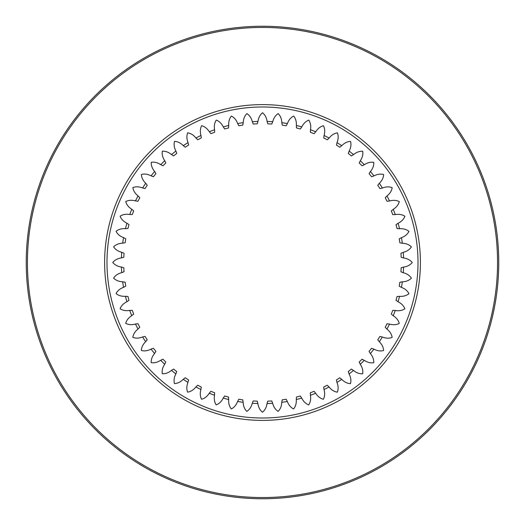 <?xml version="1.0" encoding="UTF-8"?>
<svg xmlns="http://www.w3.org/2000/svg" width="525" height="525" viewBox="0 0 525 525"><rect width="100%" height="100%" fill="white"/><g stroke="black" fill="none" stroke-linecap="round" stroke-linejoin="round"><path stroke-width="0.79" d="M223.276 126.906A141.153 141.153 0 0 1 228.736 125.449L228.546 127.956A138.764 138.764 0 0 0 224.693 128.986L223.276 126.906C221.609 123.519 219.273 121.249 216.267 120.094C214.508 122.804 213.951 126.013 214.594 129.727L214.666 132.241A138.764 138.764 0 0 0 210.945 133.672L209.317 131.749A141.153 141.153 0 0 1 214.594 129.727M237.668 123.552A141.153 141.153 0 0 1 243.246 122.666L242.799 125.14A138.764 138.764 0 0 0 238.862 125.764L237.668 123.552C236.362 120.002 234.275 117.502 231.407 116.045C229.373 118.552 228.487 121.688 228.736 125.449M252.328 121.715A141.153 141.153 0 0 1 257.965 121.419L257.263 123.834A138.764 138.764 0 0 0 253.28 124.044L252.328 121.715C251.403 118.053 249.585 115.349 246.888 113.597C244.604 115.881 243.39 118.906 243.246 122.666L242.799 125.14M267.1 121.426A141.153 141.153 0 0 1 272.738 121.721L271.786 124.051A138.764 138.764 0 0 0 267.803 123.841L267.1 121.426C266.562 117.685 265.04 114.804 262.533 112.777C260.026 114.811 258.503 117.692 257.965 121.419M281.82 122.679A141.153 141.153 0 0 1 287.398 123.559L286.204 125.777A138.764 138.764 0 0 0 282.266 125.153L281.82 122.679C281.676 118.899 280.462 115.874 278.184 113.603C275.481 115.362 273.663 118.072 272.738 121.721L271.786 124.051M296.33 125.462A141.153 141.153 0 0 1 301.783 126.925L300.366 129.006A138.764 138.764 0 0 0 296.52 127.969L296.33 125.462C296.579 121.695 295.693 118.558 293.665 116.058C290.784 117.528 288.697 120.028 287.398 123.559L286.204 125.777M310.472 129.747A141.153 141.153 0 0 1 315.742 131.775L314.114 133.691A138.764 138.764 0 0 0 310.393 132.267L310.472 129.747C311.115 126.026 310.557 122.817 308.798 120.113C305.786 121.275 303.45 123.546 301.783 126.925M324.082 135.489A141.153 141.153 0 0 1 329.116 138.055L327.298 139.794A138.764 138.764 0 0 0 323.741 137.983L324.082 135.489C325.113 131.854 324.896 128.605 323.433 125.737C320.309 126.578 317.75 128.586 315.742 131.775L314.114 133.691M337.024 142.623A141.153 141.153 0 0 1 341.755 145.701L339.767 147.243A138.764 138.764 0 0 0 336.427 145.071L337.024 142.623C338.422 139.118 338.546 135.857 337.391 132.851C334.202 133.363 331.446 135.096 329.116 138.055L327.298 139.794M349.145 151.069A141.153 141.153 0 0 1 353.535 154.626L351.389 155.951A138.764 138.764 0 0 0 348.292 153.438L349.145 151.069C350.903 147.728 351.369 144.506 350.536 141.396C347.307 141.566 344.38 143.003 341.755 145.701M360.314 160.735A141.153 141.153 0 0 1 364.311 164.732L362.04 165.821A138.764 138.764 0 0 0 359.225 163.006L360.314 160.735C362.421 157.598 363.215 154.442 362.709 151.259C359.487 151.095 356.423 152.217 353.535 154.626L351.389 155.951M370.42 171.518A141.153 141.153 0 0 1 373.971 175.908L371.602 176.761A138.764 138.764 0 0 0 369.095 173.657L370.42 171.518C372.835 168.617 373.958 165.559 373.787 162.343C370.598 161.838 367.441 162.638 364.311 164.732L362.04 165.821M379.339 183.297A141.153 141.153 0 0 1 382.41 188.035L379.969 188.632A138.764 138.764 0 0 0 377.797 185.286L379.339 183.297C382.042 180.666 383.48 177.739 383.65 174.523C380.527 173.69 377.304 174.156 373.971 175.908L371.602 176.761M386.977 195.943A141.153 141.153 0 0 1 389.537 200.977L387.043 201.318A138.764 138.764 0 0 0 385.238 197.761L386.977 195.943C389.944 193.607 391.676 190.851 392.182 187.668C389.163 186.513 385.908 186.637 382.41 188.035L379.969 188.632M393.251 209.317A141.153 141.153 0 0 1 395.273 214.594L392.759 214.666A138.764 138.764 0 0 0 391.328 210.945L393.251 209.317C396.447 207.309 398.462 204.743 399.295 201.633C396.414 200.169 393.159 199.953 389.537 200.977M398.094 223.276A141.153 141.153 0 0 1 399.551 228.736L397.044 228.546A138.764 138.764 0 0 0 396.014 224.693L398.094 223.276C401.481 221.609 403.751 219.273 404.906 216.267C402.196 214.508 398.987 213.951 395.273 214.594L392.759 214.666M401.448 237.668A141.153 141.153 0 0 1 402.334 243.246L399.86 242.799A138.764 138.764 0 0 0 399.236 238.862L401.448 237.668C404.998 236.362 407.498 234.275 408.955 231.407C406.448 229.373 403.312 228.487 399.551 228.736M403.285 252.328A141.153 141.153 0 0 1 403.581 257.965L401.166 257.263A138.764 138.764 0 0 0 400.956 253.28L403.285 252.328C406.947 251.403 409.651 249.585 411.403 246.888C409.119 244.604 406.094 243.39 402.334 243.246M403.574 267.1A141.153 141.153 0 0 1 403.279 272.738L400.949 271.786A138.764 138.764 0 0 0 401.159 267.803L403.574 267.1C407.315 266.562 410.196 265.04 412.223 262.533C410.189 260.026 407.308 258.503 403.581 257.965M402.321 281.82A141.153 141.153 0 0 1 401.441 287.398L399.223 286.204A138.764 138.764 0 0 0 399.847 282.266L402.321 281.82C406.101 281.676 409.126 280.462 411.397 278.184C409.638 275.481 406.928 273.663 403.279 272.738L400.949 271.786M399.538 296.33A141.153 141.153 0 0 1 398.075 301.783L395.994 300.366A138.764 138.764 0 0 0 397.031 296.52L399.538 296.33C403.305 296.579 406.442 295.693 408.942 293.665C407.472 290.784 404.972 288.697 401.441 287.398M395.253 310.472A141.153 141.153 0 0 1 393.225 315.742L391.309 314.114A138.764 138.764 0 0 0 392.733 310.393L395.253 310.472C398.974 311.115 402.183 310.557 404.887 308.798C403.725 305.786 401.454 303.45 398.075 301.783L395.994 300.366M389.511 324.082A141.153 141.153 0 0 1 386.945 329.116L385.206 327.298A138.764 138.764 0 0 0 387.017 323.741L389.511 324.082C393.146 325.113 396.395 324.896 399.262 323.433C398.423 320.309 396.414 317.75 393.225 315.742L391.309 314.114M382.377 337.024A141.153 141.153 0 0 1 379.299 341.755L377.757 339.767A138.764 138.764 0 0 0 379.929 336.427L382.377 337.024C385.882 338.422 389.143 338.546 392.149 337.391C391.637 334.202 389.904 331.446 386.945 329.116M373.931 349.145A141.153 141.153 0 0 1 370.374 353.535L369.049 351.389A138.764 138.764 0 0 0 371.562 348.292L373.931 349.145C377.272 350.903 380.494 351.369 383.604 350.536C383.434 347.307 381.997 344.38 379.299 341.755L377.757 339.767M364.265 360.314A141.153 141.153 0 0 1 360.268 364.311L359.179 362.04A138.764 138.764 0 0 0 361.994 359.225L364.265 360.314C367.402 362.421 370.558 363.215 373.741 362.709C373.905 359.487 372.783 356.423 370.374 353.535M353.483 370.42A141.153 141.153 0 0 1 349.092 373.971L348.239 371.602A138.764 138.764 0 0 0 351.343 369.095L353.483 370.42C356.383 372.835 359.441 373.958 362.657 373.787C363.162 370.598 362.362 367.441 360.268 364.311M341.703 379.339A141.153 141.153 0 0 1 336.965 382.41L336.367 379.969A138.764 138.764 0 0 0 339.714 377.797L341.703 379.339C344.334 382.042 347.261 383.48 350.477 383.65C351.31 380.527 350.844 377.304 349.092 373.971M329.057 386.977A141.153 141.153 0 0 1 324.023 389.537L323.682 387.043A138.764 138.764 0 0 0 327.239 385.238L329.057 386.977C331.393 389.944 334.149 391.676 337.332 392.182C338.487 389.163 338.363 385.908 336.965 382.41L336.367 379.969M315.683 393.251A141.153 141.153 0 0 1 310.406 395.273L310.334 392.759A138.764 138.764 0 0 0 314.055 391.328L315.683 393.251C317.691 396.447 320.257 398.462 323.367 399.295C324.831 396.414 325.047 393.159 324.023 389.537M301.724 398.094A141.153 141.153 0 0 1 296.264 399.551L296.454 397.044A138.764 138.764 0 0 0 300.307 396.014L301.724 398.094C303.391 401.481 305.727 403.751 308.733 404.906C310.492 402.196 311.049 398.987 310.406 395.273M287.332 401.448A141.153 141.153 0 0 1 281.754 402.334L282.201 399.86A138.764 138.764 0 0 0 286.138 399.236L287.332 401.448C288.638 404.998 290.725 407.498 293.593 408.955C295.627 406.448 296.513 403.312 296.264 399.551M272.672 403.285A141.153 141.153 0 0 1 267.035 403.581L267.737 401.166A138.764 138.764 0 0 0 271.72 400.956L272.672 403.285C273.597 406.947 275.415 409.651 278.112 411.403C280.396 409.119 281.61 406.094 281.754 402.334L282.201 399.86M257.9 403.574A141.153 141.153 0 0 1 252.262 403.279L253.214 400.949A138.764 138.764 0 0 0 257.197 401.159L257.9 403.574C258.438 407.315 259.96 410.196 262.467 412.223C264.974 410.189 266.497 407.308 267.035 403.581M243.18 402.321A141.153 141.153 0 0 1 237.602 401.441L238.796 399.223A138.764 138.764 0 0 0 242.734 399.847L243.18 402.321C243.324 406.101 244.538 409.126 246.816 411.397C249.519 409.638 251.337 406.928 252.262 403.279M228.67 399.538A141.153 141.153 0 0 1 223.217 398.075L224.634 395.994A138.764 138.764 0 0 0 228.48 397.031L228.67 399.538C228.421 403.305 229.307 406.442 231.335 408.942C234.216 407.472 236.302 404.972 237.602 401.441M214.528 395.253A141.153 141.153 0 0 1 209.258 393.225L210.886 391.309A138.764 138.764 0 0 0 214.607 392.733L214.528 395.253C213.885 398.974 214.443 402.183 216.202 404.887C219.214 403.725 221.55 401.454 223.217 398.075L224.634 395.994M200.918 389.511A141.153 141.153 0 0 1 195.884 386.945L197.702 385.206A138.764 138.764 0 0 0 201.259 387.017L200.918 389.511C199.887 393.146 200.104 396.395 201.567 399.262C204.691 398.423 207.25 396.414 209.258 393.225L210.886 391.309M187.976 382.377A141.153 141.153 0 0 1 183.245 379.299L185.233 377.757A138.764 138.764 0 0 0 188.573 379.929L187.976 382.377C186.578 385.882 186.454 389.143 187.609 392.149C190.798 391.637 193.554 389.904 195.884 386.945L197.702 385.206M175.855 373.931A141.153 141.153 0 0 1 171.465 370.374L173.611 369.049A138.764 138.764 0 0 0 176.708 371.562L175.855 373.931C174.097 377.272 173.631 380.494 174.464 383.604C177.693 383.434 180.62 381.997 183.245 379.299M164.686 364.265A141.153 141.153 0 0 1 160.689 360.268L162.96 359.179A138.764 138.764 0 0 0 165.775 361.994L164.686 364.265C162.579 367.402 161.785 370.558 162.291 373.741C165.513 373.905 168.577 372.783 171.465 370.374L173.611 369.049M154.58 353.483A141.153 141.153 0 0 1 151.029 349.092L153.398 348.239A138.764 138.764 0 0 0 155.905 351.343L154.58 353.483C152.165 356.383 151.042 359.441 151.213 362.657C154.403 363.162 157.559 362.362 160.689 360.268M145.661 341.703A141.153 141.153 0 0 1 142.59 336.965L145.031 336.367A138.764 138.764 0 0 0 147.203 339.714L145.661 341.703C142.958 344.334 141.52 347.261 141.35 350.477C144.473 351.31 147.696 350.844 151.029 349.092L153.398 348.239M138.023 329.057A141.153 141.153 0 0 1 135.463 324.023L137.957 323.682A138.764 138.764 0 0 0 139.762 327.239L138.023 329.057C135.056 331.393 133.324 334.149 132.818 337.332C135.837 338.487 139.092 338.363 142.59 336.965L145.031 336.367M131.749 315.683A141.153 141.153 0 0 1 129.727 310.406L132.241 310.334A138.764 138.764 0 0 0 133.672 314.055L131.749 315.683C128.553 317.691 126.538 320.257 125.705 323.367C128.586 324.831 131.841 325.047 135.463 324.023L137.957 323.682M126.906 301.724A141.153 141.153 0 0 1 125.449 296.264L127.956 296.454A138.764 138.764 0 0 0 128.986 300.307L126.906 301.724C123.519 303.391 121.249 305.727 120.094 308.733C122.804 310.492 126.013 311.049 129.727 310.406L132.241 310.334M123.552 287.332A141.153 141.153 0 0 1 122.666 281.754L125.14 282.201A138.764 138.764 0 0 0 125.764 286.138L123.552 287.332C120.002 288.638 117.502 290.725 116.045 293.593C118.552 295.627 121.688 296.513 125.449 296.264M121.715 272.672A141.153 141.153 0 0 1 121.419 267.035L123.834 267.737A138.764 138.764 0 0 0 124.044 271.72L121.715 272.672C118.053 273.597 115.349 275.415 113.597 278.112C115.881 280.396 118.906 281.61 122.666 281.754L125.14 282.201M121.426 257.9A141.153 141.153 0 0 1 121.721 252.262L124.051 253.214A138.764 138.764 0 0 0 123.841 257.197L121.426 257.9C117.685 258.438 114.804 259.96 112.777 262.467C114.811 264.974 117.692 266.497 121.419 267.035M122.679 243.18A141.153 141.153 0 0 1 123.559 237.602L125.777 238.796A138.764 138.764 0 0 0 125.153 242.734L122.679 243.18C118.899 243.324 115.874 244.538 113.603 246.816C115.362 249.519 118.072 251.337 121.721 252.262L124.051 253.214M125.462 228.67A141.153 141.153 0 0 1 126.925 223.217L129.006 224.634A138.764 138.764 0 0 0 127.969 228.48L125.462 228.67C121.695 228.421 118.558 229.307 116.058 231.335C117.528 234.216 120.028 236.302 123.559 237.602M129.747 214.528A141.153 141.153 0 0 1 131.775 209.258L133.691 210.886A138.764 138.764 0 0 0 132.267 214.607L129.747 214.528C126.026 213.885 122.817 214.443 120.113 216.202C121.275 219.214 123.546 221.55 126.925 223.217M135.489 200.918A141.153 141.153 0 0 1 138.055 195.884L139.794 197.702A138.764 138.764 0 0 0 137.983 201.259L135.489 200.918C131.854 199.887 128.605 200.104 125.737 201.567C126.578 204.691 128.586 207.25 131.775 209.258M142.623 187.976A141.153 141.153 0 0 1 145.701 183.245L147.243 185.233A138.764 138.764 0 0 0 145.071 188.573L142.623 187.976C139.118 186.578 135.857 186.454 132.851 187.609C133.363 190.798 135.096 193.554 138.055 195.884L139.794 197.702M151.069 175.855A141.153 141.153 0 0 1 154.626 171.465L155.951 173.611A138.764 138.764 0 0 0 153.438 176.708L151.069 175.855C147.728 174.097 144.506 173.631 141.396 174.464C141.566 177.693 143.003 180.62 145.701 183.245L147.243 185.233M160.735 164.686A141.153 141.153 0 0 1 164.732 160.689L165.821 162.96A138.764 138.764 0 0 0 163.006 165.775L160.735 164.686C157.598 162.579 154.442 161.785 151.259 162.291C151.095 165.513 152.217 168.577 154.626 171.465L155.951 173.611M171.518 154.58A141.153 141.153 0 0 1 175.908 151.029L176.761 153.398A138.764 138.764 0 0 0 173.657 155.905L171.518 154.58C168.617 152.165 165.559 151.042 162.343 151.213C161.838 154.403 162.638 157.559 164.732 160.689M183.297 145.661A141.153 141.153 0 0 1 188.035 142.59L188.632 145.031A138.764 138.764 0 0 0 185.286 147.203L183.297 145.661C180.666 142.958 177.739 141.52 174.523 141.35C173.69 144.473 174.156 147.696 175.908 151.029L176.761 153.398M195.943 138.023A141.153 141.153 0 0 1 200.977 135.463L201.318 137.957A138.764 138.764 0 0 0 197.761 139.762L195.943 138.023C193.607 135.056 190.851 133.324 187.668 132.818C186.513 135.837 186.637 139.092 188.035 142.59L188.632 145.031M224.352 128.599L224.693 128.986M238.553 125.344L238.862 125.764M253.024 123.592L253.28 124.044M267.592 123.362L267.803 123.841M296.408 127.463L296.52 127.969M348.403 152.933L348.292 153.438M378.059 184.839L377.797 185.286M385.54 197.341L385.238 197.761M391.676 210.564L391.328 210.945M401.638 267.592L401.159 267.803M400.339 282.109L399.847 282.266M393.251 310.341L392.733 310.393M362.486 359.382L361.994 359.225M351.816 369.305L351.343 369.095M327.659 385.54L327.239 385.238M314.436 391.676L314.055 391.328M300.648 396.401L300.307 396.014M286.447 399.656L286.138 399.236M271.976 401.408L271.72 400.956M257.408 401.638L257.197 401.159M242.891 400.339L242.734 399.847M228.592 397.537L228.48 397.031M214.659 393.251L214.607 392.733M201.252 387.535L201.259 387.017M188.521 380.448L188.573 379.929M155.695 351.816L155.905 351.343M146.941 340.161L147.203 339.714M139.46 327.659L139.762 327.239M133.324 314.436L133.672 314.055M123.592 271.976L124.044 271.72M123.362 257.408L123.841 257.197M137.465 201.252L137.983 201.259M152.933 176.597L153.438 176.708M173.184 155.695L173.657 155.905M184.839 146.941L185.286 147.203M197.341 139.46L197.761 139.762M26.25 262.5A236.25 236.25 0 0 1 262.5 26.25A236.25 236.25 0 0 1 498.75 262.5A236.25 236.25 0 0 1 262.5 498.75A236.25 236.25 0 0 1 26.25 262.5M27.444 262.5A235.056 235.056 0 0 0 380.028 466.062A235.056 235.056 0 0 0 380.028 58.938A235.056 235.056 0 0 0 27.444 262.5M420.4 262.5A157.9 157.9 0 0 0 183.553 125.757A157.9 157.9 0 0 0 183.553 399.243A157.9 157.9 0 0 0 420.4 262.5M418.005 262.5A155.505 155.505 0 0 0 184.748 127.824A155.505 155.505 0 0 0 184.748 397.176A155.505 155.505 0 0 0 418.005 262.5M200.977 135.463C199.953 131.841 200.169 128.586 201.633 125.705C204.743 126.538 207.309 128.553 209.317 131.749M210.564 133.324L210.945 133.672"/></g></svg>
